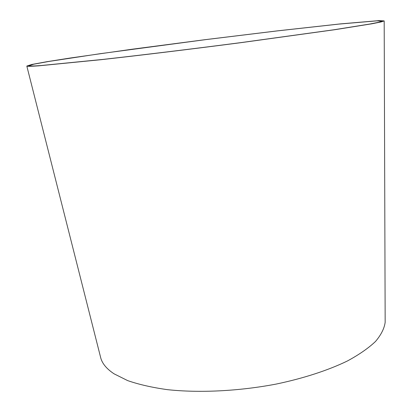<?xml version="1.0" encoding="UTF-8"?>
<svg xmlns="http://www.w3.org/2000/svg" width="412" height="412" viewBox="0 0 412 412"><rect width="100%" height="100%" fill="white"/><g stroke="black" fill="none" stroke-linecap="round" stroke-linejoin="round"><path stroke-width="0.62" d="M40.736 65.559L102.768 59.426C142.104 55.038 192.914 48.858 241.247 42.565L333.761 29.788L369.847 24.025L378.855 22.227L382.068 21.161L377.011 20.852L338.855 24.102L277.096 30.931L205.027 39.712L100.234 53.684L48.683 61.481L33.753 64.215L28.933 65.776C29.267 66.157 33.202 66.085 40.736 65.559M38.625 65.853L101.249 59.673C141.033 55.234 192.512 48.977 241.504 42.596L335.27 29.643L371.815 23.808L380.93 21.991L384.185 20.914L379.05 20.6L340.379 23.896L277.884 30.807L205.022 39.681L132.242 49.208L69.994 58.056L46.855 61.702L31.719 64.478L26.821 66.059C27.161 66.445 31.096 66.378 38.625 65.853M100.446 356.71L100.832 358.239C102.47 363.868 106.883 369.064 114.083 373.833L127.612 380.585C138.818 384.484 152.064 387.501 167.354 389.649C199.351 393.11 238.95 391.179 276.158 384.077C303.675 378.319 328.225 370.28 347.409 360.979C359.151 354.614 368.524 348.104 375.517 341.455C381.105 334.853 384.319 328.472 385.163 322.318L385.158 320.742M385.163 322.318L384.185 20.914M100.832 358.239L26.821 66.059"/></g></svg>
